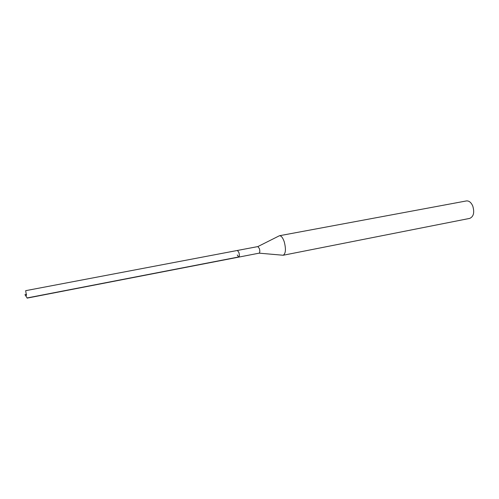 <?xml version="1.0" encoding="UTF-8"?>
<svg xmlns="http://www.w3.org/2000/svg" width="499" height="499" viewBox="0 0 499 499"><rect width="100%" height="100%" fill="white"/><g stroke="black" fill="none" stroke-linecap="round" stroke-linejoin="round"><path stroke-width="0.75" d="M26.441 295.57L25.674 290.674L26.441 295.57M238.927 252.556L237.455 250.448L238.927 252.556C239.539 255.051 239.476 256.567 238.734 257.116C239.476 256.567 239.539 255.051 238.927 252.556M237.268 255.001L238.734 257.116L259.143 253.161C259.935 252.606 260.023 251.103 259.411 248.639L257.877 246.575L25.674 290.674M257.871 246.575L279.44 235.734C281.199 235.653 282.802 237.667 284.243 241.784C286.108 249.088 285.752 253.579 283.183 255.251L259.137 253.161M283.183 255.251L469.759 218.387C473.663 216.572 474.655 212.431 472.734 205.956C471.075 202.351 468.973 200.679 466.415 200.935L279.44 235.734M26.559 294.366L24.95 294.678L27.121 297.94L239.033 256.898M238.734 257.116L27.102 298.121"/></g></svg>
